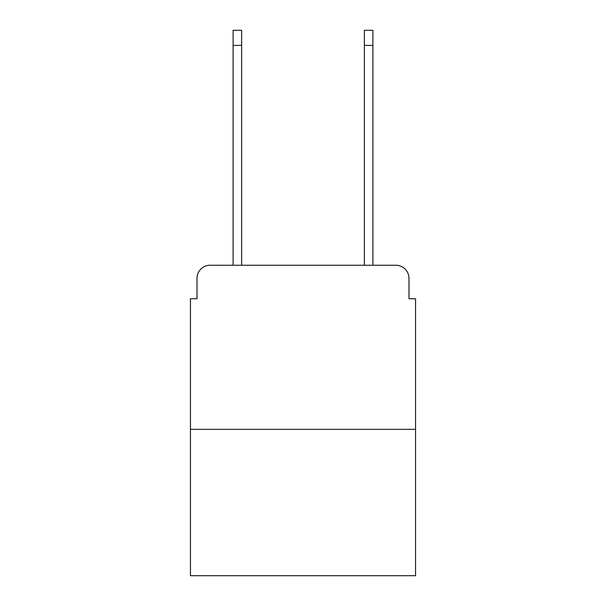 <?xml version="1.0" encoding="UTF-8"?>
<svg xmlns="http://www.w3.org/2000/svg" width="606" height="606" viewBox="0 0 606 606"><rect width="100%" height="100%" fill="white"/><g stroke="black" fill="none" stroke-linecap="round" stroke-linejoin="round"><path stroke-width="0.91" d="M197.003 278.389L197.003 298.735L197.003 278.389A13.127 13.127 0 0 1 210.13 265.261L233.105 265.261L233.105 30.3L241.635 30.3L241.635 265.261L251.808 265.261M415.557 429.343L190.443 429.343L190.443 575.7L415.557 575.7L415.557 298.735L408.997 298.735L408.997 278.389A13.127 13.127 0 0 0 395.87 265.261L210.13 265.261M190.443 429.343L190.443 298.735L197.003 298.735M354.192 265.261L364.365 265.261L364.365 30.3L372.895 30.3L372.895 265.261L395.87 265.261M408.997 298.735L408.997 278.389M233.105 45.397L241.635 45.397M372.895 45.397L364.365 45.397"/></g></svg>
